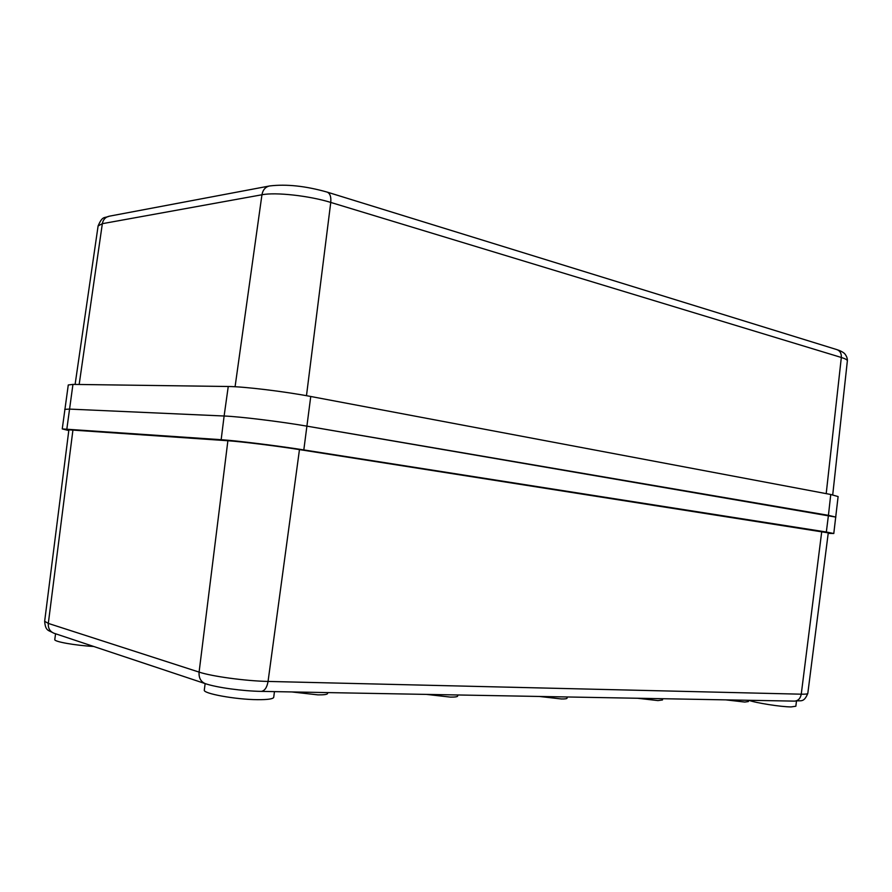 <?xml version="1.0" encoding="UTF-8"?>
<svg xmlns="http://www.w3.org/2000/svg" width="892" height="892" viewBox="0 0 892 892"><rect width="100%" height="100%" fill="white"/><g stroke="black" fill="none" stroke-linecap="round" stroke-linejoin="round"><path stroke-width="1.34" d="M327.698 692.593L327.587 693.508C327.275 694.478 324.052 694.935 317.931 694.868L291.818 691.947M457.819 694.968L457.674 696.05C457.473 696.808 455.031 697.154 450.36 697.098L426.488 694.4M567.223 696.975L567.078 698.157C566.933 698.737 565.037 699.016 561.391 698.96L539.37 696.462M662.644 698.715L662.488 699.952L657.984 700.588L637.557 698.258M748.544 700.276L748.388 701.547L744.787 702.06L725.765 699.863M93.671 646.466C75.084 645.44 53.765 641.627 54.78 639.553L55.572 633.766M796.456 701.123L795.854 706.23L791.126 706.921C781.024 706.91 755.602 702.907 748.756 700.287M274.457 691.623L273.721 697.299C273.197 698.949 267.812 699.741 257.565 699.674C235.622 699.562 202.54 693.519 204.301 690.029L205.149 683.595C200.722 681.611 198.693 677.775 199.094 672.1L227.884 440.737C241.576 441.651 276.776 446 299.467 449.601L828.267 532.858L807.806 693.396C807.673 694.009 805.487 694.277 801.25 694.188L821.744 531.543M68.796 430.546L62.25 428.918L68.271 384.976L72.943 384.396L228.252 386.492C244.018 386.582 284.771 391.499 310.75 396.483L830.742 494.491L828.434 515.342L835.871 517.104L307.038 426.164L828.434 515.342L826.338 532.011L833.786 533.516L828.211 533.371M62.25 428.918L221.16 439.7C236.837 440.726 277.657 445.766 303.815 449.925L826.338 532.011M228.252 386.492L224.115 416.007C239.892 416.609 280.846 421.626 307.038 426.164C280.846 421.626 239.892 416.609 224.115 416.007L69.386 409.093L224.115 416.007L221.16 439.7M64.726 409.35L69.386 409.093L64.726 409.35M54.312 633.342L53.877 633.208C48.424 630.087 45.47 631.28 44.656 621.278L68.885 429.821L227.884 440.737M830.742 494.491L838.112 496.565L833.786 533.516M303.815 449.925L310.75 396.483M66.855 428.918L72.943 384.396M44.656 621.278L48.313 623.408L199.094 672.1C211.883 676.415 245.746 680.997 268.057 681.432L299.467 449.601M205.639 683.763L205.171 683.606C217.035 687.676 242.88 691.066 261.245 691.389C264.69 690.887 266.964 687.576 268.057 681.432L801.25 694.188C800.425 698.481 798.206 700.8 794.56 701.123L794.337 701.112M205.171 683.606L53.877 633.208C49.841 631.424 47.978 628.169 48.313 623.408L72.954 429.832M807.806 693.396C803.636 703.476 800.682 699.93 794.56 701.123L261.033 691.378M837.109 349.697C840.42 350.746 842.94 352.061 844.679 353.667C846.653 356.131 847.545 358.562 847.355 360.937C847.422 359.889 845.404 358.74 841.323 357.469L330.754 202.428L306.48 395.691M79.165 384.485L102.346 223.68L98.109 225.932C102.669 215.373 104.186 218.417 109.27 216.198C105.457 217.035 103.149 219.521 102.346 223.68L261.947 194.768C262.861 189.818 265.415 186.885 269.607 185.96C286.377 183.942 305.543 185.982 327.085 192.081C330.029 193.285 331.255 196.731 330.754 202.428C309.379 195.761 275.595 192.014 261.947 194.768L235.075 386.749M327.275 192.137L836.908 349.631C840.074 350.812 841.546 353.433 841.323 357.469L826.204 493.644M847.355 360.937L832.715 494.882M98.109 225.932L75.106 384.43M109.27 216.198L269.161 186.049"/></g></svg>
